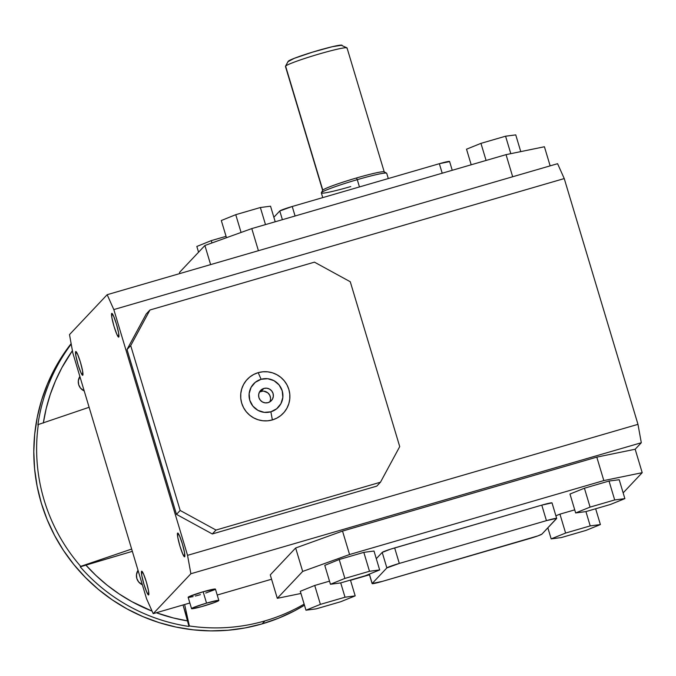 <?xml version="1.0" encoding="UTF-8"?>
<svg xmlns="http://www.w3.org/2000/svg" width="676" height="676" viewBox="0 0 676 676"><rect width="100%" height="100%" fill="white"/><g stroke="black" fill="none" stroke-linecap="round" stroke-linejoin="round"><path stroke-width="1.01" d="M269.758 401.916A7.419 7.351 43.3 0 0 261.037 391.438L263.868 388.446A7.419 7.351 -136.7 0 1 271.389 400.623A7.419 7.351 -136.7 0 1 268.118 402.626L270.662 401.299L272.496 399.094L273.341 396.347L273.062 393.474L271.71 390.922L269.487 389.063L266.733 388.193L263.868 388.446L261.316 389.773L259.483 391.979L258.646 394.725L258.916 397.589L260.268 400.15L262.491 402L265.254 402.871L268.118 402.626A7.419 7.351 -136.7 0 1 260.598 390.441A7.419 7.351 -136.7 0 1 263.868 388.446L261.037 391.438A7.419 7.351 43.3 0 0 259.398 392.139M37.881 424.993A178.075 176.36 -136.7 0 1 71.217 344.092A178.075 176.36 43.3 0 0 37.881 424.993L38.084 424.866M80.697 566.361A178.075 176.36 -136.7 0 1 38.329 424.52A178.075 176.36 43.3 0 0 80.697 566.361L131.659 549.064L80.697 566.361M188.9 626.441A178.075 176.36 -136.7 0 1 80.25 566.834A178.075 176.36 43.3 0 0 188.9 626.441L189.348 625.959L188.9 626.441M264.941 620.898A178.075 176.36 -136.7 0 1 189.348 625.959A178.075 176.36 43.3 0 0 264.941 620.898L262.119 623.889L264.941 620.898A178.075 176.36 -136.7 0 0 304.141 604.107M71.132 343.628A178.075 176.36 43.3 0 0 64.854 552.495A178.075 176.36 43.3 0 0 262.119 623.889L245.227 627.911L228.015 630.252L210.642 630.894L193.268 629.829L176.064 627.074L159.198 622.647L142.83 616.588L127.122 608.966L112.224 599.849L98.282 589.32L85.421 577.49L73.768 564.468L63.434 550.374L54.528 535.358L47.126 519.548L41.312 503.113L37.121 486.196L34.611 468.967L33.8 451.593L34.696 434.237L37.29 417.075L41.557 400.26L47.455 383.96L54.933 368.335L63.916 353.531L71.132 343.628M272.369 419.923L270.873 411.794A17.018 16.849 -136.7 0 1 249.774 400.251A17.018 16.849 -136.7 0 1 261.113 379.278L258.19 372.662A24.733 24.497 43.3 0 0 241.695 403.149A24.733 24.497 43.3 0 0 272.369 419.923L276.83 418.131L280.853 415.503L284.275 412.132L286.962 408.152L288.821 403.716L289.776 399.001L289.784 394.176L288.855 389.435L287.021 384.957L284.342 380.909L280.946 377.462L276.932 374.732L272.479 372.831L267.747 371.834L262.922 371.775L258.19 372.662L253.72 374.453L249.706 377.081L246.284 380.453L243.588 384.433L241.738 388.861L240.783 393.584L240.766 398.409L241.695 403.149L243.537 407.628L246.208 411.667L249.613 415.123L253.618 417.852L258.071 419.754L262.803 420.751L267.628 420.81L272.369 419.923A24.733 24.497 43.3 0 0 288.855 389.435A24.733 24.497 43.3 0 0 258.19 372.662L261.113 379.278A17.018 16.849 -136.7 0 1 282.213 390.812A17.018 16.849 -136.7 0 1 270.873 411.794L272.369 419.923M193.116 596.595L188.731 597.407L188.207 597.364L188.739 596.798L203.146 591.77A14.247 0.997 163.3 0 0 188.148 597.305L191.553 608.645A14.247 0.997 -16.7 0 1 206.552 603.119L203.146 591.77L215.374 589.058M218.838 600.457L215.441 589.117A14.247 0.997 163.3 0 0 203.146 591.77L206.552 603.119A14.247 0.997 -16.7 0 1 218.838 600.457A14.247 0.997 -16.7 0 1 203.839 605.992A14.247 0.997 -16.7 0 1 191.553 608.645M288.153 61.592L294.254 58.339L312.506 52.153L332.279 46.712L341.997 45.191A28.198 1.969 163.3 0 0 315.227 51.325A28.198 1.969 163.3 0 0 288.238 61.237L285.602 66.113L322.807 190.133A32.152 2.239 -16.7 0 1 356.514 177.974A32.152 2.239 163.3 0 0 322.807 190.133A32.152 2.239 163.3 0 0 322.689 190.286L321.362 192.736A34.13 2.383 -16.7 0 1 357.274 179.664L356.514 177.974A32.152 2.239 -16.7 0 1 384.255 171.983L347.05 47.962A32.152 2.239 163.3 0 0 317.458 54.494A32.152 2.239 163.3 0 0 285.602 66.113A32.152 2.239 163.3 0 0 285.449 66.434L322.663 190.455A32.152 2.239 -16.7 0 1 322.807 190.133L285.602 66.113A32.152 2.239 -16.7 0 1 316.385 54.815A32.152 2.239 -16.7 0 1 346.923 47.827A32.152 2.239 -16.7 0 1 346.898 48.283M350.776 186.551A34.13 2.383 -16.7 0 1 321.362 192.736M388.294 178.548L386.714 173.301A34.13 2.383 163.3 0 0 357.274 179.664L359.455 186.939L357.274 179.664A34.13 2.383 163.3 0 0 321.337 192.913L322.739 197.612M75.687 351.588A12.362 1.479 73.8 0 1 75.78 351.528A12.362 1.479 73.8 0 1 80.537 362.573A12.362 1.479 73.8 0 1 82.776 375.222L82.573 370.879L80.41 362.159L77.563 354.173L75.687 351.588L75.898 355.931L78.053 364.651L80.909 372.645L82.776 375.222A12.362 1.479 73.8 0 1 82.683 375.281A12.362 1.479 73.8 0 1 77.934 364.237A12.362 1.479 73.8 0 1 75.687 351.588L75.687 351.588M111.692 313.436A12.362 1.479 73.8 0 1 111.785 313.377A12.362 1.479 73.8 0 1 116.534 324.421A12.362 1.479 73.8 0 1 118.782 337.07L118.579 332.727L116.416 324.007L113.56 316.013L111.692 313.436L111.895 317.779L114.058 326.5L116.914 334.493L118.782 337.07A12.362 1.479 73.8 0 1 118.689 337.13A12.362 1.479 73.8 0 1 113.94 326.085A12.362 1.479 73.8 0 1 111.692 313.436L111.692 313.436M177.602 533.119A12.362 1.479 73.8 0 1 177.695 533.06A12.362 1.479 73.8 0 1 182.444 544.104A12.362 1.479 73.8 0 1 184.692 556.754L184.48 552.41L182.326 543.69L179.47 535.696L177.602 533.119L177.805 537.462L179.968 546.183L182.816 554.168L184.692 556.754A12.362 1.479 73.8 0 1 184.599 556.813A12.362 1.479 73.8 0 1 179.841 545.769A12.362 1.479 73.8 0 1 177.602 533.119L177.602 533.119M141.597 571.271A12.362 1.479 73.8 0 1 141.69 571.212A12.362 1.479 73.8 0 1 146.439 582.256A12.362 1.479 73.8 0 1 148.686 594.905L148.483 590.562L146.32 581.842L143.464 573.848L141.597 571.271L141.799 575.614L143.963 584.334L146.819 592.328L148.686 594.905A12.362 1.479 73.8 0 1 148.593 594.965A12.362 1.479 73.8 0 1 143.844 583.92A12.362 1.479 73.8 0 1 141.597 571.271L141.597 571.271M184.632 604.513L189.348 625.959L184.632 604.513M89.122 407.282L38.329 424.52L89.122 407.282M304.47 605.214L294.254 610.986L278.512 618.227L262.119 623.889A178.075 176.36 43.3 0 0 304.47 605.214M72.831 352.999L146.565 598.767L72.831 352.999L69.501 334.603L107.163 294.694L69.501 334.603L72.831 352.999M637.975 424.342L187.548 555.342L113.813 309.574L564.24 178.574L637.975 424.342L564.24 178.574L557.59 163.693L107.163 294.694L113.813 309.574L187.548 555.342L190.877 573.738L153.215 613.647L189.855 602.992L153.215 613.647L146.565 598.767L153.215 613.647L190.877 573.738L641.304 442.738L190.877 573.738L187.548 555.342L637.975 424.342L641.304 442.738L637.975 424.342M146.278 313.901L127.02 349.517L176.478 514.368L212.298 533.964L376.777 486.128L212.298 533.964L215.99 530.052L380.47 482.216L376.777 486.128L380.47 482.216L215.99 530.052L180.171 510.456L176.478 514.368L127.02 349.517L130.713 345.605L180.171 510.456L130.713 345.605L149.971 309.988L146.278 313.901L149.971 309.988L314.45 262.153L149.971 309.988L130.713 345.605L127.02 349.517L146.278 313.901M217.216 595.032L271.566 579.231L217.216 595.032M270.265 574.887L295.649 547.991L342.529 531.082L596.798 457.128L635.17 449.244L641.304 442.738L635.17 449.244L596.798 457.128L342.529 531.082L349.568 554.523L603.829 480.577L596.798 457.128L603.829 480.577L642.2 472.685L635.17 449.244L642.2 472.685L603.829 480.577L349.568 554.523L342.529 531.082L295.649 547.991L302.679 571.431L349.568 554.523L302.679 571.431L295.649 547.991L270.265 574.887L277.295 598.328L302.679 571.431L277.295 598.328L270.265 574.887M214.85 589.616L205.741 593.021M200.434 594.643L195.339 596.046M251.785 228.589L506.045 154.643L544.417 146.751L550.146 165.857L544.417 146.751L506.045 154.643L512.678 176.757L506.045 154.643L251.785 228.589L258.418 250.703L251.785 228.589L204.896 245.498L210.625 264.603L204.896 245.498L251.785 228.589M179.512 272.394L204.896 245.498L179.512 272.394L179.858 273.552L179.512 272.394M623.154 492.872L642.2 472.685L623.154 492.872M196.834 246.461L198.567 252.207L196.834 246.461L211.275 240.622L211.968 242.946L211.275 240.622L226.063 236.321L211.275 240.622L196.834 246.461M221.314 220.52L226.477 237.715L221.314 220.52L235.755 214.681L241.078 232.451L235.755 214.681L260.361 207.524L265.491 224.601L260.361 207.524L270.544 206.197L275.216 221.779L270.544 206.197L260.361 207.524L235.755 214.681L221.314 220.52M466.524 149.202L471.197 164.775L466.524 149.202L480.957 143.363L486.086 160.449L480.957 143.363L505.572 136.206L510.811 153.663L505.572 136.206L515.746 134.887L520.765 151.618L515.746 134.887L505.572 136.206L480.957 143.363L466.524 149.202M279.779 210.98L282.391 219.692L279.779 210.98L292.226 206.493A11.872 0.828 163.3 0 0 279.779 210.98L273.856 217.25L279.779 210.98M452.236 170.293L449.591 161.488A11.872 0.828 163.3 0 0 439.349 163.702L292.226 206.493L295.082 215.999L292.226 206.493L439.349 163.702L442.205 173.208L439.349 163.702L449.54 161.606M346.923 47.827L341.997 45.596M285.483 66.265A32.152 2.239 -16.7 0 1 285.602 66.113L288.238 61.237A28.198 1.969 163.3 0 0 288.137 61.364L285.483 66.265M357.274 179.664A34.13 2.383 -16.7 0 1 386.587 173.166L384.137 171.848A32.152 2.239 163.3 0 0 356.514 177.974L357.274 179.664M300.947 593.469L277.295 598.328L300.947 593.469M369.485 574.794L350.514 580.304L369.485 574.794M556.678 518.424L552.03 502.919A11.872 0.828 163.3 0 0 541.789 505.133L546.436 520.638A11.872 0.828 -16.7 0 1 556.678 518.424A11.872 0.828 -16.7 0 1 556.627 518.543L541.932 534.108A11.872 0.828 -16.7 0 1 529.485 538.595L382.363 581.385A11.872 0.828 -16.7 0 1 372.121 583.599A11.872 0.828 -16.7 0 1 372.18 583.481L369.366 574.11L372.18 583.481L386.866 567.916L382.21 552.41L386.866 567.916A11.872 0.828 -16.7 0 1 399.313 563.429L394.657 547.923A11.872 0.828 163.3 0 0 382.21 552.41L376.295 558.689L382.21 552.41L390.246 549.275L541.789 505.133L551.979 502.868M559.939 514.149L574.727 509.848L559.939 514.149L565.609 533.051L590.216 525.894L585.931 511.588L590.216 525.894L600.398 524.568L585.965 530.407L561.35 537.564L551.177 538.882L565.609 533.051L559.939 514.149L555.883 515.78L559.939 514.149M569.978 494.038L584.419 488.207L609.025 481.042L619.208 479.723L624.877 498.626L610.445 504.465L585.83 511.622L575.656 512.94L569.978 494.038L575.656 512.94L590.089 507.11L614.695 499.953L624.877 498.626L619.208 479.723L609.025 481.042L614.695 499.953L609.025 481.042L584.419 488.207L590.089 507.11L584.419 488.207L569.978 494.038M324.776 565.356L339.208 559.517L363.823 552.36L373.997 551.033L379.667 569.944L365.234 575.775L340.628 582.932L330.446 584.258L344.878 578.428L369.493 571.271L379.667 569.944L373.997 551.033L363.823 552.36L369.493 571.271L363.823 552.36L339.208 559.517L344.878 578.428L339.208 559.517L324.776 565.356L330.446 584.258L324.776 565.356M300.296 591.297L314.729 585.458L329.516 581.157L314.729 585.458L320.399 604.369L345.014 597.212L355.187 595.886L350.447 580.076L355.187 595.886L340.755 601.716L316.148 608.873L305.966 610.2L320.399 604.369L314.729 585.458L300.296 591.297L305.966 610.2L300.296 591.297M340.721 582.906L345.014 597.212L340.721 582.906M355.187 595.886L345.014 597.212L320.399 604.369L305.966 610.2L316.148 608.873L340.755 601.716L355.187 595.886M340.628 582.932L365.234 575.775L379.667 569.944L369.493 571.271L344.878 578.428L330.446 584.258L340.628 582.932M575.656 512.94L585.83 511.622L610.445 504.465L624.877 498.626L614.695 499.953L590.089 507.11L575.656 512.94M547.856 527.829L551.177 538.882L547.856 527.829M595.657 508.766L600.398 524.568L595.657 508.766M590.216 525.894L565.609 533.051L551.177 538.882L561.35 537.564L585.965 530.407L600.398 524.568L590.216 525.894M541.789 505.133L394.657 547.923L399.313 563.429L546.436 520.638L541.789 505.133M399.313 563.429L386.866 567.916L372.18 583.481L382.363 581.385L537.826 535.916L541.932 534.108L556.627 518.374L546.436 520.638L399.313 563.429M206.552 603.119L194.654 607.04L191.612 608.704L201.22 606.735L213.844 602.772L218.255 600.956L218.779 600.601L218.263 600.356L206.552 603.119M399.727 446.608L350.269 281.748L399.727 446.608L380.47 482.216L399.727 446.608M314.45 262.153L350.269 281.748L314.45 262.153M215.99 530.052L212.298 533.964L176.478 514.368L180.171 510.456L215.99 530.052M270.873 411.794L264.291 412.36L257.97 410.366L252.875 406.115L249.774 400.251L249.14 393.669L251.075 387.373L255.275 382.32L261.113 379.278L267.696 378.704L274.017 380.698L279.112 384.957L282.213 390.812L282.847 397.395L280.912 403.69L276.704 408.752L270.873 411.794M107.163 294.694L557.59 163.693L564.24 178.574L113.813 309.574L107.163 294.694M43.332 423.066L46.171 408.642L50.244 394.522L55.508 380.816L61.922 367.617L72.416 350.675A173.326 171.653 -136.7 0 0 43.365 422.821M79.878 376.473L78.323 380.867L78.686 384.695L80.486 388.1L84.221 390.948A9.895 9.794 -136.7 0 1 79.878 376.473M80.444 566.708L132.344 551.337L80.25 566.834M183.052 604.969L188.959 626.238L187.844 620.957L173.335 617.957L156.325 612.743A173.326 171.653 -136.7 0 0 187.844 620.957L183.052 604.969M152.1 611.146L131.997 601.725L119.289 594.035L107.281 585.289L96.051 575.555L85.691 564.908A173.326 171.653 -136.7 0 0 152.1 611.146M138.031 570.316L136.476 574.701L136.839 578.529L138.648 581.943L142.374 584.791A9.895 9.794 -136.7 0 1 138.031 570.316M262.465 391.176L259.702 391.979M270.231 400.758L270.518 399.339M270.518 397.894L269.69 395.13L267.865 392.874L263.91 391.193M372.121 583.599L369.282 574.135"/></g></svg>
